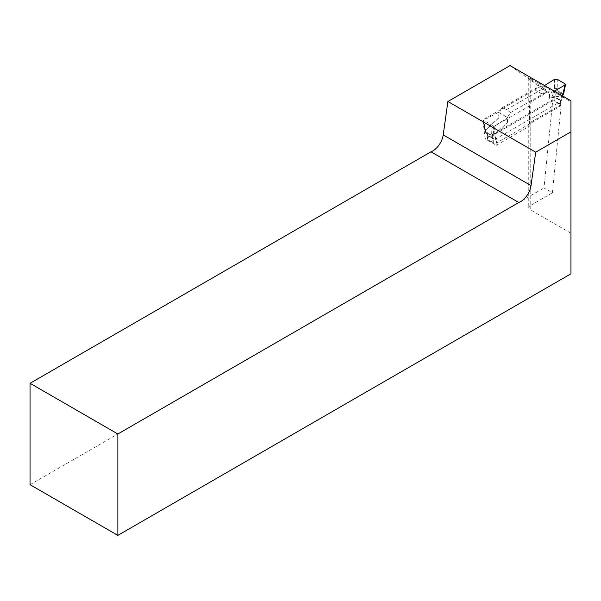 <?xml version="1.0" encoding="UTF-8"?>
<svg xmlns="http://www.w3.org/2000/svg" width="601" height="601" viewBox="0 0 601 601"><rect width="100%" height="100%" fill="white"/><g stroke="black" fill="none" stroke-linecap="round" stroke-linejoin="round"><path stroke-width="0.45" stroke-dasharray="3 2.25" d="M510.054 65.614L537.136 84.703A3.478 2.006 -60 0 1 534.83 89.857L482.926 119.824L485.082 138.823L552.815 99.713L543.973 187.978L552.402 192.846L561.244 104.582L530.21 122.499A4.966 2.87 0 0 0 528.752 124.527A4.966 2.87 0 0 0 529.579 126.112L529.579 105.874A4.966 2.87 180 0 1 528.752 104.289A4.966 2.87 180 0 1 530.21 102.26L543.259 94.725A3.478 2.006 120 0 0 545.565 89.572L530.21 78.746L530.21 102.26M30.05 484.691L543.973 187.978M530.21 122.499L530.21 205.662L552.402 192.846M530.21 78.295L570.95 101.817L570.95 233.241L530.21 209.719L530.21 78.295L528.752 77.589L530.21 78.746M570.95 233.241L570.95 273.801M530.21 205.662A4.966 2.87 0 0 0 528.752 207.691A4.966 2.87 0 0 0 530.21 209.719M552.815 99.713L561.244 104.582M545.565 89.572L537.136 84.703M570.95 100.773L570.95 101.817M529.579 105.874L494.165 126.315L482.926 119.824M494.165 126.315L496.321 145.307L485.082 138.823M496.321 145.307L529.579 126.112M554.453 79.385L554.415 88.557L553.987 89.962L553.063 90.646L541.095 93.486L541.095 88.257L537.97 87.032L550.028 93.41L554.265 91.134M541.095 93.486L553.025 90.856L553.769 91.157L553.679 92.374L552.266 96.002A2.982 1.72 120 0 0 551.981 97.385L551.981 101.223L554.791 101.366L554.791 97.385L560.417 100.63L560.417 104.612L554.791 101.366M485.082 131.409L485.616 130.064L498.95 117.819L498.95 112.59L498.447 112.304L483.587 120.305L482.964 121.274L483.535 121.943L485.721 132.37L487.967 135.563A0.992 0.571 -60 0 1 488.057 135.909L488.057 139.898L487.479 138.981L488.057 138.132L551.981 101.223M510.504 112.62L506.733 109.51L502.075 107.752L498.95 112.59L507.379 117.458L510.504 112.62L546.399 91.9M502.075 107.752L537.97 87.032M483.535 121.943L491.903 126.773L493.323 126.758L493.706 135.18L507.379 122.544L494.916 134.286L494.6 135.818L496.208 138.102A2.982 1.72 -60 0 1 496.486 139.154L496.486 143L560.417 106.092L560.417 102.253A2.982 1.72 -60 0 1 560.695 100.87L562.108 97.234L562.198 96.025L561.454 95.724L549.524 98.354L549.524 93.125L540.592 87.964L544.544 85.522M507.379 122.634L507.379 117.458L507.883 117.751L493.323 126.758M488.057 139.898L493.676 143.136L493.676 139.154A0.992 0.571 120 0 0 493.586 138.801L491.393 135.826L485.721 132.37L485.668 130.229L487.779 133.234A1.983 1.57 -35.1 0 0 487.554 135.187A1.983 1.57 -35.1 0 0 487.967 135.563L493.586 138.801A1.983 1.57 -35.1 0 0 496.208 138.102M551.981 97.385A1.983 1.149 0 0 1 554.791 97.385A0.992 0.571 -60 0 1 554.888 96.919L556.301 93.29L557.247 92.096L558.472 92.141L558.652 91.42L557.66 90.33L557.255 88.542L557.292 79.355M564.94 83.772L563.235 91.998L562.536 93.147L558.652 91.42M558.472 92.141L561.266 93.756L562.07 94.883L560.508 100.164A0.992 0.571 120 0 0 560.417 100.63A1.983 1.149 0 0 1 560.996 101.441L560.996 105.348M485.721 132.37L485.082 131.416L491.618 135.39L491.903 126.773M549.524 98.354L550.028 93.41M541.088 93.283L540.592 87.964M498.95 117.819L498.447 112.304M507.379 122.544L507.883 117.751M506.733 109.51L541.741 89.294M490.867 141.798L557.6 103.274M560.417 104.612L560.996 105.318L560.417 106.092M496.486 143L493.676 143.136M493.368 134.924L491.949 134.947M493.706 135.18L491.393 135.826L493.706 135.18M491.979 136.517L494.6 135.818M554.415 88.557L557.255 88.542M556.301 93.29L553.679 92.374M553.987 89.962L557.66 90.33L557.247 92.096L553.769 91.157L553.987 89.962M563.235 91.998L563.791 93.005M561.266 93.756L561.447 93.042M562.108 97.234L561.92 96.536L562.108 97.234M562.671 95.995L562.198 96.025L562.07 94.883L562.536 93.147L563.302 94.387M534.83 89.857L543.259 94.725M488.057 138.132L488.057 134.286A2.982 1.72 120 0 0 487.779 133.234M488.057 134.286A1.983 1.149 0 0 0 487.479 135.097A1.983 1.149 0 0 0 488.057 135.909L493.676 139.154A1.983 1.149 0 0 0 496.486 139.154M552.266 96.002A1.983 0.421 21.2 0 1 554.888 96.919L560.508 100.164A1.983 0.421 21.2 0 1 561.146 100.78A1.983 0.421 21.2 0 1 560.695 100.87M549.532 98.158L561.514 95.521M498.935 117.616L485.616 130.064L483.587 120.305M560.417 102.253A1.983 1.149 0 0 0 560.996 101.441L562.889 95.807M528.752 77.589L528.752 104.289M528.752 124.527L528.752 207.691M482.986 121.349L485.067 131.356M485.345 132.04L487.554 135.187L487.479 139.011"/><path stroke-width="0.9" d="M30.05 383.295L30.05 484.691L117.856 535.386L117.856 433.997L30.05 383.295L431.007 151.805A14.905 8.602 120 0 0 443.215 134.894L447.903 101.501L510.054 65.614L570.95 100.773L570.95 131.844L535.709 152.196L531.021 185.589A14.905 8.602 -60 0 1 518.813 202.507L117.856 433.997M570.95 131.844L570.95 273.801L117.856 535.386M518.813 202.507L431.007 151.805M447.903 101.501L535.709 152.196M544.544 85.522L554.453 79.385L557.292 79.355L564.94 83.772L565.503 84.711L554.265 91.134M561.514 95.521L563.19 93.621L564.887 85.41M565.488 84.794L563.783 93.012L563.19 93.621M563.791 93.005L562.198 96.025M562.671 95.995L563.302 94.387M443.215 134.894L531.021 185.589"/></g></svg>
